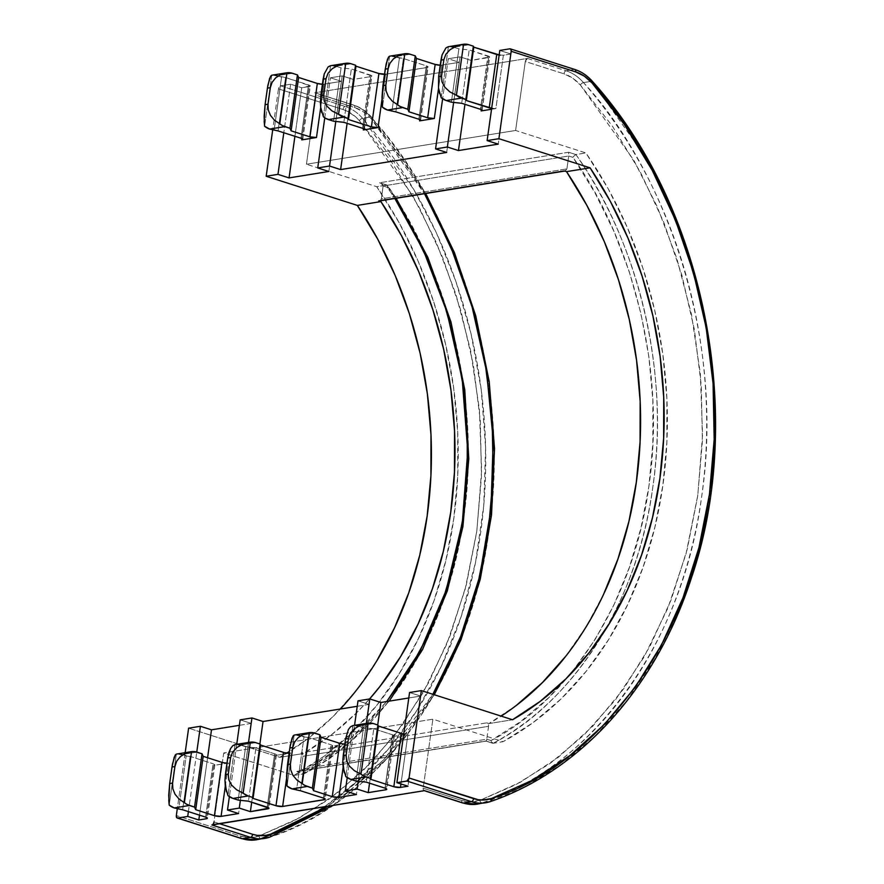 <?xml version="1.0" encoding="UTF-8"?>
<svg xmlns="http://www.w3.org/2000/svg" width="884" height="884" viewBox="0 0 884 884"><rect width="100%" height="100%" fill="white"/><g stroke="black" fill="none" stroke-linecap="round" stroke-linejoin="round"><path stroke-width="0.66" stroke-dasharray="4.42 3.31" d="M328.837 171.485L341.5 81.339L323.975 84.168L320.715 107.373L323.975 84.168L341.5 81.339L330.406 77.792L342.185 75.88L353.291 79.427L347.114 123.362L353.291 79.427L370.816 76.599L353.291 79.427L342.185 75.88L335.787 121.451L342.185 75.88L330.406 77.792L341.5 81.339L328.837 171.485M301.93 138.6L309.245 86.544L301.731 87.759L294.913 136.291L301.731 87.759L310.24 85.859L285.554 77.549L277.134 75.715L292.306 73.261L277.134 75.715L281.565 77.129L274.073 130.478L281.565 77.129L285.554 77.549L278.062 130.909L285.554 77.549L308.494 84.886L300.991 138.236L308.494 84.886A4.774 1.094 -172 0 1 310.273 86.024A4.774 1.094 -172 0 1 309.245 86.544L301.93 138.6M482.178 110.412L489.681 57.062A4.774 1.094 -172 0 1 488.653 57.582L481.338 109.627L488.653 57.582L471.128 60.41L464.951 104.334L471.128 60.41L489.648 56.896L469.183 49.935L458.884 48.841L453.746 47.195L468.918 44.752L453.746 47.195A19.094 14.895 80.8 0 0 448.398 46.708L448.265 46.719M498.377 54.907L503.383 55.206L510.897 53.99L498.222 144.136L510.897 53.99L503.383 55.206L495.88 108.555L491.526 109.251L495.88 108.555A4.774 1.094 8 0 1 491.648 108.4M446.674 152.457L459.337 62.311L441.812 65.14L438.552 88.345L441.812 65.14L459.337 62.311L448.243 58.764L460.023 56.863L471.128 60.41L460.023 56.863L448.243 58.764L442.619 98.776L448.243 58.764L459.337 62.311L446.674 152.457M419.767 119.572L427.082 67.516L385.546 74.223L381.965 99.693L385.546 74.223L427.922 67.25L426.331 65.858L403.391 58.532L394.971 56.686L410.143 54.233L394.971 56.686L399.413 58.101L391.91 111.461L399.413 58.101L403.391 58.532L395.899 111.881L403.391 58.532L426.331 65.858L418.828 119.218L426.331 65.858A4.774 1.094 -172 0 1 428.11 66.996A4.774 1.094 -172 0 1 427.082 67.516L419.767 119.572M364.341 129.44L371.844 76.079A4.774 1.094 -172 0 1 370.816 76.599L363.501 128.655L370.816 76.599L371.81 75.925L351.346 68.963L341.047 67.869L335.909 66.223L351.081 63.77L335.909 66.223A19.094 14.895 80.8 0 0 330.561 65.725L330.428 65.748M357.235 706.294L369.103 704.382L356.429 794.528L369.103 704.382L358.009 700.835L369.103 704.382L357.235 706.294M343.147 767.213L346.406 744.008L331.677 746.383L324.362 798.44L331.677 746.383L344.826 744.096A4.774 1.094 -172 0 0 346.406 744.008L343.147 767.213M289.112 753.179A4.774 1.094 -172 0 0 290.14 753.091L286.56 778.561L290.14 753.091L275.41 755.466L268.095 807.523L275.41 755.466L288.725 753.179M251.708 802.219L259.885 743.985L251.708 802.219M225.298 786.241L228.569 763.036L213.84 765.411L206.524 817.457L213.84 765.411L226.989 763.124A4.774 1.094 -172 0 0 228.569 763.036L225.298 786.241M199.497 815.159L207.574 757.732L199.497 815.159M239.398 725.322L251.266 723.41L238.592 813.556L251.266 723.41L240.172 719.863L251.266 723.41L239.398 725.322M420.662 696.062L407.988 786.207L420.662 696.062L409.557 692.515L420.662 696.062L408.795 697.973L420.662 696.062M403.745 733.919A4.774 1.094 -172 0 0 407.977 734.063L400.96 783.964L407.977 734.063L393.247 736.449L385.932 788.495L393.247 736.449L407.977 734.063L401.325 733.355M369.545 783.202L377.722 724.968L369.545 783.202M565.185 170.988L566.909 168.877L568.721 156.004L566.909 168.877L381.313 198.845L383.126 185.96L568.721 156.004L572.976 157.363L595.009 192.933L613.839 231.177L629.22 271.565L640.944 313.566L648.845 356.617L652.834 400.154L652.845 443.58L648.889 486.333L641.01 527.825L629.309 567.517L613.96 604.866L595.153 639.375L573.141 670.591L548.224 698.106L520.72 721.532L491.018 740.56L486.752 739.201L488.565 726.316L302.969 756.284L301.157 769.157L486.752 739.201L488.565 726.316L488.189 724.162L486.73 722.858L488.951 723.565L512.521 719.753L488.951 723.565L486.73 722.858L301.135 752.814L303.356 753.522L279.786 757.334L188.612 728.184L279.786 757.334A362.727 283.079 80.8 0 0 340.351 709.023M185.176 752.66L177.264 808.904L185.176 752.66M188.403 811.611L196.767 752.085L188.403 811.611M290.637 84.212L283.808 132.744L290.637 84.212L301.731 87.759L290.637 84.212L280.615 85.825L290.637 84.212M259.929 835.656L294.571 820.518L329.235 799.059L362.993 770.737L394.684 735.267L423.071 692.758L446.928 643.762L465.128 589.341L476.852 530.93L481.614 470.343L479.393 409.469L470.553 350.186L455.857 294.085L436.298 242.437L412.961 196.082L359.346 120.6A44.863 35.017 80.8 0 0 342.992 109.505L278.46 88.875L272.681 130.036L278.46 88.875L280.615 85.825L345.147 106.456L280.615 85.825A2.862 1.669 107.7 0 0 278.46 88.875L342.992 109.505L347.412 111.285L355.655 116.887L359.346 120.6L391.59 162.015L419.557 208.016L442.773 257.819L460.84 310.538L473.437 365.258L480.344 421.049L481.437 476.929L476.719 531.925L466.244 585.086L450.21 635.486L428.884 682.249L402.651 724.56L371.965 761.699L337.345 793.003L299.4 817.932L258.802 836.054L249.929 837.601L240.868 836.198L176.336 815.567L240.868 836.198A2.862 1.669 -72.3 0 0 241.763 838.64M516.698 705.123L488.951 723.565A362.727 283.079 80.8 0 0 501.151 716.128M592.468 81.427A2.862 1.127 -41.3 0 0 591.739 81.262A47.725 37.25 80.8 0 0 574.346 69.449L566.103 70.786L574.346 69.449L509.814 48.819L574.346 69.449A47.725 37.25 -99.2 0 1 591.739 81.262A429.547 335.224 -99.2 0 1 709.896 495.349A429.547 335.224 -99.2 0 1 490.521 801.523L482.266 802.86A429.547 335.224 80.8 0 0 701.653 496.675A429.547 335.224 80.8 0 0 583.495 82.599L591.739 81.262L583.495 82.599A47.725 37.25 80.8 0 0 566.103 70.786L527.461 58.432L314.759 92.776L353.401 105.119L345.147 106.456L353.401 105.119A47.725 37.25 -99.2 0 1 370.794 116.931A429.547 335.224 -99.2 0 1 488.951 531.019A429.547 335.224 -99.2 0 1 269.576 837.192L261.321 838.529A429.547 335.224 80.8 0 0 480.697 532.345A429.547 335.224 80.8 0 0 362.55 118.268L370.794 116.931L362.55 118.268A47.725 37.25 80.8 0 0 345.147 106.456A47.725 37.25 -99.2 0 1 362.55 118.268L413.856 189.64L436.508 233.133L455.912 281.488L471.117 334.064L481.261 389.855L485.614 447.569L483.736 505.67L475.515 562.522L461.183 616.524L441.315 666.271L416.74 710.659L388.474 748.947L357.578 780.826L325.102 806.274L291.985 825.601M322.395 84.256L323.975 84.168A4.774 1.094 -172 0 1 322.395 84.256M384.131 74.311L385.546 74.223A4.774 1.094 -172 0 1 384.518 74.311M440.243 65.228L441.812 65.14A4.774 1.094 -172 0 1 440.243 65.228M510.897 53.99L499.803 50.443L510.897 53.99M212.558 824.673L214.005 821.943L223.707 752.958L293.996 775.423L324.041 756.284L351.865 732.692L377.081 704.968L399.358 673.475L418.397 638.635L433.933 600.91L445.757 560.821L453.724 518.908L457.724 475.714L457.691 431.834L453.636 387.855L445.613 344.362L433.724 301.952L418.132 261.178L399.049 222.58L376.728 186.701L386.75 185.088L379.523 182.778L568.655 152.247L575.882 154.556L585.893 152.943L515.604 130.467L306.439 164.236L376.728 186.701L386.75 185.088L379.523 182.778L568.655 152.247L568.721 156.004L572.976 157.363L573.528 156.402L572.976 157.363C627.927 233.608 667.409 363.147 648.889 486.333C632.679 610.258 561.749 704.504 491.018 740.56L491.283 741.665L491.018 740.56L486.752 739.201L486.576 740.184L486.752 739.201L301.157 769.157L300.715 770.185L301.157 769.157L305.422 770.528L301.157 769.157L302.969 756.284L488.565 726.316A2.862 2.232 -99.2 0 0 486.73 722.858L301.135 752.814L302.593 754.129L302.969 756.284A2.862 2.232 80.8 0 0 301.135 752.814L303.356 753.522L331.102 735.09L356.771 712.603L369.567 698.968A362.727 283.079 -99.2 0 1 303.356 753.522L279.786 757.334L307.544 738.891L333.202 716.416L356.44 690.183L376.96 660.547M214.005 821.943L219.619 823.733L214.005 821.943L223.707 752.958L293.996 775.423L304.008 773.809L296.781 771.5L485.913 740.969L493.139 743.278L503.151 741.654L432.873 719.189L223.707 752.958L432.873 719.189L423.171 788.174L423.9 790.55M314.759 92.776L315.897 93.373L316.141 95.24L306.439 164.236L515.604 130.467L525.306 61.482L527.461 58.432L314.759 92.776A2.862 1.669 107.7 0 1 315.245 92.798A2.862 1.669 107.7 0 1 316.141 95.24L354.782 107.594L363.446 111.859L367.446 114.986L371.136 118.699L403.369 160.114L424.475 193.707L371.136 118.699A2.862 1.127 -41.3 0 0 371.523 117.108A2.862 1.127 -41.3 0 0 370.794 116.931A47.725 37.25 80.8 0 0 353.401 105.119L314.759 92.776M491.769 742.571L493.139 743.278L491.283 741.665L493.139 743.278A381.822 297.985 80.8 0 0 605.131 630.215A381.822 297.985 80.8 0 0 575.882 154.556L585.893 152.943A381.822 297.985 -99.2 0 1 503.151 741.654L533.207 722.515L561.031 698.935L586.247 671.199L608.524 639.707L627.552 604.866L643.088 567.141L654.922 527.063L662.889 485.139L666.89 441.945L666.856 398.065L662.801 354.086L654.779 310.604L642.889 268.183L627.297 227.409L608.214 188.822L585.893 152.943L515.604 130.467L525.306 61.482L563.937 73.825L572.611 78.09L580.291 84.93L612.535 126.346L640.502 172.347L663.718 222.138L681.785 274.858L694.382 329.588L701.288 385.38L702.393 441.26L697.664 496.256L687.188 549.417L671.155 599.816L649.828 646.58L623.596 688.89L592.91 726.029L558.29 757.334L520.344 782.263L479.747 800.385L470.874 801.932L461.813 800.528L423.171 788.174L432.873 719.189L503.151 741.654L493.139 743.278L486.123 741.135L486.576 740.184L486.123 741.135L298.339 771.456L300.715 770.185L296.781 771.5L304.008 773.809C375.49 737.665 447.359 642.569 463.746 517.284C482.476 392.761 442.365 261.863 386.75 185.088A381.822 297.985 -99.2 0 1 304.008 773.809L293.996 775.423A381.822 297.985 80.8 0 0 376.728 186.701L306.439 164.236L316.141 95.24L354.782 107.594A2.862 1.669 -72.3 0 0 353.887 105.152A2.862 1.669 -72.3 0 0 353.401 105.119A2.862 1.669 107.7 0 1 353.909 105.163A2.862 1.669 107.7 0 1 354.782 107.594A44.863 35.017 -99.2 0 1 371.136 118.699A2.862 1.127 138.7 0 0 371.523 117.108A2.862 1.127 138.7 0 0 370.794 116.931C447.205 198.325 513.969 366.02 488.951 531.019C467.437 697.133 361.302 809.556 269.576 837.192L261.321 838.529A47.725 37.25 -99.2 0 1 256.294 839.8A47.725 37.25 80.8 0 0 261.321 838.529A2.862 1.768 70.7 0 1 258.802 836.054A2.862 1.768 -109.3 0 0 261.321 838.529M432.862 694.294L414.441 722.659L383.744 759.798L349.125 791.103L327.577 806.307L383.512 760.041L432.862 694.294M373.777 728.803L392.496 734.781L384.993 788.141L392.496 734.781L394.242 735.764L393.247 736.449A4.774 1.094 -172 0 0 394.275 735.93A4.774 1.094 -172 0 0 392.496 734.781L373.777 728.803L366.274 782.152L373.777 728.803L363.479 727.709L355.976 781.058L363.479 727.709L373.777 728.803M352.849 725.587L345.821 776.594L352.992 725.576L355.666 725.51M358.329 726.062L373.501 723.609L358.329 726.062L363.479 727.709L358.329 726.062A19.094 14.895 80.8 0 0 352.992 725.576M307.986 737.4L300.494 790.749L307.986 737.4L303.997 736.969L296.505 790.318L303.997 736.969L299.566 735.554L307.986 737.4L330.925 744.726L307.986 737.4M323.422 798.075L330.925 744.726L332.671 745.698L331.677 746.383A4.774 1.094 -172 0 0 332.704 745.864A4.774 1.094 -172 0 0 330.925 744.726L323.422 798.075M296.891 735.002L294.217 735.057L287.046 786.086L294.151 735.068M341.401 743.72L339.754 743.3M299.566 735.554L314.737 733.101L299.566 735.554A19.094 14.895 80.8 0 0 294.217 735.057L291.853 738.681M255.94 747.831L274.648 753.809L267.156 807.158L274.648 753.809L276.405 754.781L275.41 755.466A4.774 1.094 -172 0 0 276.438 754.947A4.774 1.094 -172 0 0 274.648 753.809L255.94 747.831L248.437 801.18L255.94 747.831L245.642 746.726L238.139 800.086L245.642 746.726L255.94 747.831M235.011 744.615L227.984 795.622L235.155 744.593L237.818 744.538M240.492 745.09L255.664 742.637L240.492 745.09L245.642 746.726L240.492 745.09A19.094 14.895 80.8 0 0 235.155 744.593M285.134 752.803L283.488 752.383M190.148 756.417L182.645 809.766L190.148 756.417L186.159 755.997L178.667 809.346L186.159 755.997L181.728 754.571L190.148 756.417L213.077 763.754L190.148 756.417M205.585 817.103L213.077 763.754L214.834 764.726L213.84 765.411A4.774 1.094 -172 0 0 214.867 764.892A4.774 1.094 -172 0 0 213.077 763.754L205.585 817.103M179.054 754.03L176.38 754.085L169.209 805.114L176.314 754.085M223.564 762.737L221.917 762.328M181.728 754.571L196.9 752.129L181.728 754.571A19.094 14.895 80.8 0 0 176.38 754.085L174.015 757.699M323.389 116.754L330.561 65.725L323.389 116.754L321.732 112.5M371.844 76.079A4.774 1.094 -172 0 0 370.064 74.941L362.562 128.302L370.064 74.941L351.346 68.963L343.843 122.312L351.346 68.963L341.047 67.869L333.544 121.219L341.047 67.869L335.909 66.223M333.235 65.67L330.561 65.725M271.731 75.228L264.614 126.246L271.786 75.217L274.46 75.162M389.568 56.2L382.452 107.218L389.623 56.189L392.297 56.134M441.226 97.726L448.398 46.708L441.226 97.726L439.569 93.472M489.681 57.062A4.774 1.094 -172 0 0 487.902 55.924L480.399 109.273L487.902 55.924L469.183 49.935L461.68 103.284L469.183 49.935L458.884 48.841L451.381 102.19L458.884 48.841L453.746 47.195M451.072 46.653L448.398 46.708M490.874 108.268L495.88 108.555L503.383 55.206A4.774 1.094 -172 0 1 499.151 55.051M424.298 790.694L424.066 790.616A2.862 1.669 107.7 0 1 423.171 788.174L461.813 800.528A44.863 35.017 80.8 0 0 479.747 800.385A2.862 1.768 -109.3 0 0 482.266 802.86A47.725 37.25 -99.2 0 1 477.238 804.131A47.725 37.25 80.8 0 0 482.266 802.86L490.521 801.523L525.383 786.473L560.312 765.08L594.346 736.781L626.347 701.299L655.055 658.702L679.244 609.562L697.763 554.898L709.775 496.178L714.791 435.204L712.758 373.877L704.051 314.096L689.409 257.498L669.829 205.342L646.425 158.49L592.523 82.157M366.352 723.41L358.219 781.301L366.352 723.41M347.213 777.644L354.561 725.311L347.213 777.644M240.371 800.318L248.514 742.438L240.371 800.318M236.724 744.339L229.376 796.672L236.724 744.339M453.625 102.433L460.023 56.863L453.625 102.433M324.782 117.804L330.406 77.792L324.782 117.804M305.422 770.528L335.124 751.488L362.628 728.062L386.761 701.531L347.324 741.875L305.422 770.528L305.422 771.666L305.422 770.528M387.347 185.176L386.75 185.088L387.667 185.651L387.391 187.331L394.828 198.491L387.391 187.331L383.126 185.96L381.313 198.845L380.385 200.591L378.706 200.889M565.605 656.414L586.125 626.778L603.661 594.103M277.134 75.715A19.094 14.895 80.8 0 0 271.786 75.217L269.421 78.831M394.971 56.686A19.094 14.895 80.8 0 0 389.623 56.189L387.258 59.814M226.326 791.357L227.984 795.622M344.163 772.34L345.821 776.594M241.73 838.629A2.862 1.669 107.7 0 1 240.868 836.198A44.863 35.017 80.8 0 0 258.802 836.054M359.346 120.6A2.862 1.127 138.7 0 1 362.55 118.268A2.862 1.127 -41.3 0 0 359.346 120.6M342.992 109.505A2.862 1.669 107.7 0 1 345.147 106.456A2.862 1.669 -72.3 0 0 342.992 109.505M462.686 802.959A2.862 1.669 107.7 0 1 461.813 800.528A2.862 1.669 -72.3 0 0 462.708 802.97M480.874 799.987L515.516 784.848L550.191 763.389L583.937 735.068L615.629 699.598L644.016 657.088L667.873 608.093L686.072 553.671L697.796 495.261L702.559 434.674L700.338 373.799L691.498 314.516L676.812 258.415L657.243 206.768L633.905 160.402L580.291 84.93A2.862 1.127 138.7 0 1 583.495 82.599C659.906 163.982 726.67 331.677 701.653 496.675C680.139 662.801 573.992 775.213 482.266 802.86A2.862 1.768 70.7 0 1 479.747 800.385M583.495 82.599A2.862 1.127 -41.3 0 0 580.291 84.93A44.863 35.017 80.8 0 0 563.937 73.825A2.862 1.669 107.7 0 1 566.103 70.786A47.725 37.25 -99.2 0 1 583.495 82.599M527.461 58.432L566.103 70.786A2.862 1.669 -72.3 0 0 563.937 73.825L525.306 61.482A2.862 1.669 107.7 0 1 527.461 58.432M379.556 200.955A2.862 2.232 80.8 0 0 381.313 198.845L566.909 168.877A2.862 2.232 -99.2 0 1 565.141 170.999L564.721 171.065M305.168 772.693L305.422 771.666L304.008 773.809L305.168 772.693M304.671 773.456L304.008 773.809M486.112 741.135L298.339 771.456M387.203 185.11L379.523 182.778L382.231 183.883L383.126 185.96L387.391 187.331L387.667 185.651L386.75 185.088M493.139 743.278C564.622 707.123 636.491 612.037 652.878 486.752C671.597 362.219 631.496 231.332 575.882 154.556L573.528 156.402L575.882 154.556L568.655 152.247L568.721 156.004L383.126 185.96L381.026 183.154M394.275 735.93L386.772 789.279M332.704 745.864L325.202 799.213M276.438 754.947L268.935 808.308M214.867 764.892L207.364 818.241M302.77 139.374L310.273 86.024M420.607 120.357L428.11 66.996M425.734 193.508L371.512 117.097C366.396 111.307 360.517 107.318 353.887 105.152L315.245 92.798M434.309 694.747L388.54 757.256L332.738 805.468M304.361 773.688L349.666 742.438L389.203 701.134M396.154 198.281L387.546 185.364M492.62 743.234L486.056 741.135"/><path stroke-width="1.33" d="M322.395 84.256A4.774 1.094 -172 0 1 317.334 83.461L309.831 136.81A4.774 1.094 8 0 0 316.472 137.517L301.742 139.893A4.774 1.094 8 0 0 302.77 139.374A4.774 1.094 8 0 0 300.991 138.236L278.062 130.909L269.631 129.064L284.803 126.611L289.952 128.257L297.444 74.908L289.952 128.257L291.112 130.832L298.615 77.472L317.334 83.461L298.615 77.472L297.444 74.908L292.306 73.261L297.444 74.908L298.615 77.472L291.112 130.832L309.831 136.81L316.472 137.517L320.715 107.373L316.472 137.517L301.742 139.893L301.93 138.6L301.742 139.893L302.748 139.208L300.991 138.236L278.062 130.909L269.631 129.064L264.614 126.246L264.15 116.368L265.078 104.699L267.996 104.224L268.228 109.881L270.427 115.351L274.405 120.136L282.217 125.484L289.952 128.257L291.112 130.832L309.831 136.81L317.334 83.461L322.561 84.256M574.346 69.449A2.862 1.669 107.7 0 1 574.854 69.493A2.862 1.669 107.7 0 1 575.727 71.924A2.862 1.669 -72.3 0 0 574.832 69.482L510.3 48.852A2.862 1.669 107.7 0 0 509.814 48.819L499.803 50.443L487.128 140.589L498.222 144.136L458.453 150.556L464.951 104.334L458.453 150.556L447.359 147.009L435.569 148.91L442.619 98.776L435.569 148.91L446.674 152.457L340.616 169.584L347.114 123.362L340.616 169.584L329.522 166.037L335.787 121.451L329.522 166.037L317.732 167.938L328.837 171.485L289.057 177.905L277.963 174.358L266.183 176.259L277.963 174.358L283.808 132.744L277.963 174.358L289.057 177.905L294.913 136.291L289.057 177.905L328.837 171.485L317.732 167.938L329.522 166.037L340.616 169.584L446.674 152.457L435.569 148.91L447.359 147.009L458.453 150.556L498.222 144.136L487.128 140.589L499.803 50.443L509.814 48.819L510.952 49.427L511.195 51.294L498.907 138.689L487.128 140.589L498.907 138.689L590.092 167.838A362.727 283.079 -99.2 0 1 512.521 719.753L540.268 701.321L565.926 678.846L589.175 652.613L609.695 622.966L627.231 590.302L641.552 555.019L652.491 517.604L659.873 478.509L663.641 438.254L663.718 397.358L660.105 356.351L652.867 315.754L642.082 276.106L627.894 237.907L610.49 201.662L590.092 167.838L566.522 171.64L590.092 167.838L498.907 138.689L511.195 51.294L575.727 71.924L584.39 76.19L592.081 83.03L624.314 124.445L652.293 170.446L675.509 220.238L693.575 272.957L706.161 327.688L713.068 383.479L714.173 439.359L709.443 494.355L698.968 547.516L682.934 597.916L661.619 644.679L635.386 686.99L604.689 724.129L570.069 755.433L532.135 780.362L491.526 798.484L482.664 800.031L478.111 799.7L409.06 777.997L421.348 690.603L512.521 719.753L421.348 690.603L409.557 692.515L421.348 690.603L409.06 777.997A2.862 1.669 107.7 0 1 406.905 781.036L409.06 777.997L473.592 798.628A2.862 1.669 107.7 0 1 471.437 801.666L463.194 803.004L424.552 790.65L211.851 824.993L250.492 837.347L242.249 838.673L177.717 818.043L187.728 816.429L188.403 811.611L187.728 816.429L198.823 819.976L199.497 815.159L198.823 819.976L206.337 818.761L198.823 819.976L187.728 816.429L177.717 818.043A2.862 1.669 107.7 0 1 177.231 818.009A2.862 1.669 107.7 0 1 176.336 815.567L177.065 817.943L242.249 838.673A47.725 37.25 80.8 0 0 256.316 839.8A47.725 37.25 -99.2 0 1 242.249 838.673A2.862 1.669 107.7 0 1 241.73 838.629M491.526 109.251L481.15 110.931L481.338 109.627L481.15 110.931L482.156 110.246L480.399 109.273L461.68 103.284L480.399 109.273A4.774 1.094 8 0 1 482.178 110.412A4.774 1.094 8 0 1 481.15 110.931L491.526 109.251M440.243 65.228A4.774 1.094 -172 0 1 435.171 64.433L427.668 117.782A4.774 1.094 8 0 0 434.309 118.489L419.58 120.876A4.774 1.094 8 0 0 420.607 120.357L420.618 120.335A4.774 1.094 8 0 0 418.828 119.218L395.899 111.881L387.468 110.036L402.64 107.594L407.789 109.229L415.281 55.88L407.789 109.229L408.949 111.804L416.452 58.454L435.171 64.433L416.452 58.454L415.281 55.88L410.143 54.233L415.281 55.88L416.452 58.454L408.949 111.804L427.668 117.782L434.309 118.489L438.552 88.345L434.309 118.489L419.58 120.876L419.767 119.572L419.58 120.876L420.585 120.191L418.828 119.218L395.899 111.881L387.468 110.036L382.452 107.218L381.987 97.35L382.916 85.671L385.833 85.207L386.065 90.864L388.264 96.334L392.242 101.108L400.054 106.456L407.789 109.229L408.949 111.804L427.668 117.782L435.171 64.433L440.398 65.228M345.732 63.283L330.406 65.748L328.141 66.886L324.24 73.925L323.113 79.151L326.03 78.676L323.71 95.229L320.793 95.704L323.113 79.151L326.03 78.676L328.019 73.306L332.251 68.687L338.34 65.239L345.732 63.283L338.561 114.301L331.931 110.854L326.981 106.224L324.152 100.853L323.71 95.229L326.03 78.676L328.019 73.306L332.251 68.687L338.34 65.239L345.732 63.283A19.094 14.895 -99.2 0 1 351.081 63.77L355.512 65.195L348.02 118.544L355.512 65.195L355.965 66.189L348.473 119.539L348.02 118.544L338.561 114.301L345.732 63.283L351.081 63.77L355.512 65.195L355.965 66.189L378.904 73.516L371.402 126.865L378.043 127.572L381.965 99.693L378.043 127.572L363.313 129.959L363.501 128.655L363.313 129.959L364.318 129.274L362.562 128.302L343.843 122.312L362.562 128.302A4.774 1.094 8 0 1 364.341 129.44A4.774 1.094 8 0 1 363.313 129.959L378.043 127.572A4.774 1.094 8 0 1 371.402 126.865L348.473 119.539L355.965 66.189L378.904 73.516L385.546 74.223M263.045 721.499L357.235 706.294L263.045 721.499L259.885 743.985L263.045 721.499L251.951 717.952L240.172 719.863L251.951 717.952L263.045 721.499M356.429 794.528L338.904 797.357L343.147 767.213L338.904 797.357L356.429 794.528L345.335 790.981L357.125 789.081L368.219 792.628L369.545 783.202L368.219 792.628L385.744 789.799L368.219 792.628L357.125 789.081L345.335 790.981L347.213 777.644L345.335 790.981L356.429 794.528M324.362 798.44L324.174 799.733L282.637 806.44L286.56 778.561L282.637 806.44L325.025 799.467L323.422 798.075L300.494 790.749L292.063 788.904L307.234 786.451L312.372 788.097L313.544 790.672L332.262 796.65L338.904 797.357A4.774 1.094 8 0 1 332.262 796.65L313.544 790.672L312.372 788.097L304.648 785.324L296.836 779.975L292.858 775.202L290.659 769.732L290.427 764.063L287.51 764.538L286.571 776.207L287.046 786.086L292.063 788.904L300.494 790.749L323.422 798.075A4.774 1.094 8 0 1 325.202 799.213A4.774 1.094 8 0 1 324.174 799.733L324.362 798.44M227.984 795.622L225.287 786.108L224.967 780.329L225.387 774.572L228.304 774.097L228.735 779.721L231.564 785.091L236.525 789.71L248.172 795.987L233 798.44L227.984 795.622A19.094 14.895 80.8 0 0 233 798.44L238.139 800.086L248.437 801.18L267.156 807.158A4.774 1.094 8 0 1 268.935 808.308A4.774 1.094 8 0 1 267.907 808.816L268.095 807.523L267.907 808.816L250.382 811.656L251.708 802.219L250.382 811.656L268.913 808.142L248.437 801.18L238.139 800.086L233 798.44L248.172 795.987L252.603 797.412L253.056 798.407L275.996 805.733L282.637 806.44A4.774 1.094 8 0 1 275.996 805.733L283.488 752.383L260.559 745.046L260.106 744.052L255.664 742.637L250.327 742.151L242.934 744.107L236.846 747.555L232.614 752.173L230.625 757.544L227.707 758.008L230.558 748.571L232.735 745.753L235 744.615L250.327 742.151L243.155 793.169L250.327 742.151A19.094 14.895 -99.2 0 1 255.664 742.637L260.106 744.052L252.603 797.412L260.106 744.052L260.559 745.046L253.056 798.407L260.559 745.046L283.488 752.383A4.774 1.094 -172 0 0 289.112 753.179M238.592 813.556L221.066 816.385L225.298 786.241L221.066 816.385L238.592 813.556L227.497 810.009L239.288 808.098L250.382 811.656L239.288 808.098L240.371 800.318L239.288 808.098L227.497 810.009L238.592 813.556M206.524 817.457L206.337 818.761L207.342 818.076L205.585 817.103L182.645 809.766L174.225 807.932L189.397 805.479L194.535 807.125L195.707 809.689L214.425 815.678L221.066 816.385A4.774 1.094 8 0 1 214.425 815.678L195.707 809.689L194.535 807.125L186.811 804.341L178.999 799.003L175.021 794.219L172.822 788.749L172.59 783.091L169.673 783.567L168.733 795.235L169.209 805.114L174.225 807.932L182.645 809.766L205.585 817.103A4.774 1.094 8 0 1 207.364 818.241A4.774 1.094 8 0 1 206.337 818.761L206.524 817.457M207.574 757.732L211.497 729.83L239.398 725.322L211.497 729.83L200.403 726.283L211.497 729.83L207.574 757.732M592.523 82.157L591.739 81.262A2.862 1.127 138.7 0 1 592.468 81.427A2.862 1.127 138.7 0 1 592.081 83.03C667.972 163.871 734.295 330.45 709.443 494.355C688.072 659.365 582.644 771.036 491.526 798.484A2.862 1.768 70.7 0 1 490.719 801.468A2.862 1.768 70.7 0 1 490.521 801.523A2.862 1.768 -109.3 0 0 490.719 801.468A2.862 1.768 -109.3 0 0 491.526 798.484A44.863 35.017 -99.2 0 1 473.592 798.628A2.862 1.669 -72.3 0 1 471.437 801.666A47.725 37.25 80.8 0 0 485.493 802.794A47.725 37.25 80.8 0 0 490.521 801.523A47.725 37.25 -99.2 0 1 485.515 802.794A47.725 37.25 -99.2 0 1 471.437 801.666L406.905 781.036L396.894 782.66L409.557 692.515L396.894 782.66L407.988 786.207L400.474 787.423L400.96 783.964L400.474 787.423L407.988 786.207L396.894 782.66L406.905 781.036L471.437 801.666L463.194 803.004A47.725 37.25 80.8 0 0 477.261 804.131A47.725 37.25 -99.2 0 1 463.194 803.004L424.552 790.65L212.558 824.673M345.821 776.594L343.125 767.08L342.804 761.312L343.224 755.544L346.141 755.08L346.583 760.704L349.401 766.063L354.362 770.693L366.009 776.97L350.837 779.412L345.821 776.594A19.094 14.895 80.8 0 0 350.837 779.412L355.976 781.058L366.274 782.152L384.993 788.141A4.774 1.094 8 0 1 386.772 789.279A4.774 1.094 8 0 1 385.744 789.799L385.932 788.495L385.744 789.799L386.75 789.114L384.993 788.141L366.274 782.152L355.976 781.058L350.837 779.412L366.009 776.97L370.44 778.384L370.893 779.379L393.833 786.716L400.474 787.423A4.774 1.094 8 0 1 393.833 786.716L401.325 733.355L378.396 726.029L377.943 725.035L373.501 723.609L368.164 723.123L360.771 725.09L354.683 728.538L350.451 733.156L348.462 738.516L345.545 738.991L348.395 729.543L350.572 726.736L352.838 725.598L368.164 723.123L360.992 774.152L368.164 723.123A19.094 14.895 -99.2 0 1 373.501 723.609L377.943 725.035L370.44 778.384L377.943 725.035L378.396 726.029L370.893 779.379L378.396 726.029L401.325 733.355A4.774 1.094 -172 0 0 403.745 733.919M377.722 724.968L380.882 702.482L408.795 697.973L380.882 702.482L369.788 698.935L380.882 702.482L377.722 724.968M188.612 728.184L200.403 726.283L188.612 728.184L185.176 752.66L188.612 728.184M358.009 700.835L369.788 698.935L366.352 723.41L369.788 698.935L358.009 700.835L354.561 725.311L358.009 700.835M177.264 808.904L176.336 815.567L177.264 808.904M196.767 752.085L200.403 726.283L196.767 752.085M266.183 176.259L272.681 130.036L266.183 176.259L357.357 205.408L380.927 201.596L357.357 205.408L266.183 176.259M501.151 716.128A362.727 283.079 80.8 0 0 566.522 171.64L564.301 170.932L378.706 200.889L380.927 201.596A362.727 283.079 -99.2 0 1 369.567 698.968L380.009 686.382L400.529 656.735L418.066 624.071L432.398 588.788L443.326 551.362L450.718 512.278L454.475 472.023L454.553 431.127L450.951 390.12L443.702 349.523L432.917 309.875L418.74 271.675L401.325 235.431L380.927 201.596L378.706 200.889A2.862 2.232 80.8 0 0 379.556 200.955L565.185 170.988M463.57 44.255L448.243 46.73L445.978 47.869L442.077 54.896L440.961 60.123L443.867 59.648L441.547 76.212L438.63 76.676L440.961 60.123L443.867 59.648L445.856 54.289L450.089 49.67L456.177 46.222L463.57 44.255L456.398 95.284L449.768 91.825L444.818 87.207L441.989 81.836L441.547 76.212L443.867 59.648L445.856 54.289L450.089 49.67L456.177 46.222L463.57 44.255A19.094 14.895 -99.2 0 1 468.918 44.752L473.349 46.167L465.857 99.516L473.349 46.167L473.802 47.161L466.31 100.511L473.802 47.161L496.742 54.499L489.239 107.848L466.31 100.511L465.857 99.516L456.398 95.284L463.57 44.255L468.918 44.752L473.349 46.167L473.802 47.161L500.211 55.195M340.351 709.023A362.727 283.079 80.8 0 0 357.357 205.408L377.755 239.232L395.17 275.488L409.358 313.676L420.143 353.324L427.381 393.921L430.983 434.928L430.906 475.824L427.149 516.079L419.756 555.174L408.828 592.6L394.496 627.872L376.96 660.547M423.9 790.55L424.552 790.65A2.862 1.669 107.7 0 1 424.066 790.616L462.708 802.97A2.862 1.669 -72.3 0 0 463.194 803.004A2.862 1.669 107.7 0 1 462.686 802.959M424.475 193.707L431.337 206.116L454.564 255.907L472.62 308.627L485.217 363.357L492.123 419.149L493.228 475.028L488.498 530.024L478.023 583.186L461.989 633.585L440.674 680.349L432.862 694.294L459.978 638.712L479.747 576.235L490.996 509.062L493.217 439.889L486.587 371.49L471.99 306.428L450.752 246.713L424.475 193.707M214.005 821.943A2.862 1.669 107.7 0 1 211.851 824.993L250.492 837.347A47.725 37.25 80.8 0 0 264.548 838.463A47.725 37.25 80.8 0 0 269.576 837.192A2.862 1.768 -109.3 0 0 269.775 837.137A2.862 1.768 70.7 0 1 269.576 837.192A47.725 37.25 -99.2 0 1 264.559 838.463A47.725 37.25 -99.2 0 1 250.492 837.347A2.862 1.669 -72.3 0 0 252.647 834.297A44.863 35.017 -99.2 0 0 270.581 834.153A2.862 1.768 70.7 0 1 269.775 837.137A2.862 1.768 -109.3 0 0 270.581 834.153L327.577 806.307L311.19 816.031L270.581 834.153L266.206 835.292L257.167 835.369L252.647 834.297L219.619 823.733L252.647 834.297A2.862 1.669 107.7 0 1 250.492 837.347L242.249 838.673A2.862 1.669 -72.3 0 1 241.763 838.64L177.231 818.009M355.666 725.51L358.329 726.062M401.325 733.355L393.833 786.716L370.893 779.379L370.44 778.384L366.009 776.97A19.094 14.895 -99.2 0 1 360.992 774.152L354.362 770.693L349.401 766.063L346.583 760.704L346.141 755.08L348.462 738.516L346.141 755.08L343.224 755.544L345.545 738.991L342.804 761.312L344.241 772.605M404.806 734.051L402.971 733.775M299.566 735.554L296.891 735.002M309.389 732.615L294.151 735.068L293.046 736.018L290.261 745.278L287.51 764.538L289.841 747.986L292.759 747.51L290.427 764.063L292.759 747.51L294.527 742.184L298.129 737.665L303.245 734.372L309.389 732.615L302.217 783.633L309.389 732.615L312.063 732.549L319.875 734.748L312.372 788.097L319.875 734.748L321.047 737.311L313.544 790.672L321.047 737.311L339.754 743.3L332.262 796.65L339.754 743.3L321.047 737.311L319.875 734.748L314.737 733.101A19.094 14.895 -99.2 0 0 309.389 732.615L303.245 734.372L298.129 737.665L294.527 742.184L292.759 747.51L289.841 747.986L292.118 737.93M344.992 744.096L341.401 743.72M339.754 743.3A4.774 1.094 -172 0 0 344.826 744.096M237.818 744.538L240.492 745.09M283.488 752.383L275.996 805.733L253.056 798.407L252.603 797.412L248.172 795.987A19.094 14.895 -99.2 0 1 243.155 793.169L236.525 789.71L231.564 785.091L228.735 779.721L228.304 774.097L230.625 757.544L228.304 774.097L225.387 774.572L227.707 758.008L224.967 780.329L226.403 791.622M290.14 753.091L285.134 752.803M181.728 754.571L179.054 754.03M191.552 751.632L176.314 754.096L175.209 755.046L172.424 764.306L169.673 783.567L172.004 767.003L174.922 766.538L172.59 783.091L174.922 766.538L176.69 761.201L180.292 756.682L185.408 753.4L191.552 751.632L184.38 802.661L191.552 751.632L194.226 751.577L202.038 753.765L194.535 807.125L202.038 753.765L203.198 756.339L195.707 809.689L203.198 756.339L221.917 762.328L214.425 815.678L221.917 762.328L203.198 756.339L202.038 753.765L196.9 752.129A19.094 14.895 -99.2 0 0 191.552 751.632L185.408 753.4L180.292 756.682L176.69 761.201L174.922 766.538L172.004 767.003L174.281 756.958M227.155 763.124L223.564 762.737M221.917 762.328A4.774 1.094 -172 0 0 226.989 763.124M330.561 65.725L328.141 66.886L324.24 73.925L320.373 101.472L320.693 107.24L323.389 116.754L325.82 118.445L333.544 121.219L343.843 122.312L333.544 121.219L328.406 119.572L343.578 117.13L348.02 118.544L348.473 119.539L371.402 126.865L378.904 73.516A4.774 1.094 -172 0 0 384.518 74.311M335.909 66.223L333.235 65.67M292.306 73.261L286.957 72.764L279.786 123.793L286.957 72.764L280.814 74.532L275.697 77.825L272.095 82.334L270.327 87.671L267.996 104.224L270.327 87.671L267.41 88.146L265.078 104.699L267.83 85.439L270.615 76.179L271.719 75.228L286.957 72.764A19.094 14.895 -99.2 0 1 292.306 73.261M274.46 75.162L277.134 75.715M410.143 54.233L404.795 53.747L397.623 104.765L404.795 53.747L398.651 55.504L393.535 58.797L389.932 63.316L388.164 68.643L385.833 85.207L388.164 68.643L385.247 69.118L382.916 85.671L386.153 63.924L388.452 57.151L389.557 56.2L404.795 53.747A19.094 14.895 -99.2 0 1 410.143 54.233M392.297 56.134L394.971 56.686M448.398 46.708L445.978 47.869L442.077 54.896L438.63 76.676L438.53 88.212L441.226 97.726L446.243 100.555L451.381 102.19L461.68 103.284L451.381 102.19L446.243 100.555L461.415 98.102L465.857 99.516L466.31 100.511L492.719 108.544M453.746 47.195L451.072 46.653M491.648 108.4A4.774 1.094 8 0 1 489.239 107.848L496.742 54.499A4.774 1.094 -172 0 0 499.151 55.051M358.219 781.301L357.125 789.081L358.219 781.301M248.514 742.438L251.951 717.952L248.514 742.438M240.172 719.863L236.724 744.339L240.172 719.863M229.376 796.672L227.497 810.009L229.376 796.672M447.359 147.009L453.625 102.433L447.359 147.009M317.732 167.938L324.782 117.804L317.732 167.938M386.761 701.531L409.557 669.343L428.364 634.822L443.713 597.474L455.415 557.793L463.293 516.289L467.249 473.548L467.238 430.121L463.249 386.584L455.348 343.522L443.624 301.521L428.243 261.134L409.414 222.901L394.828 198.491L423.668 250.957L446.906 311.897L462.233 379.567L467.747 451.094L462.332 522.753L446.066 590.578L420.165 651L386.761 701.531M516.698 705.123L542.356 682.647L565.605 656.414M603.661 594.103L617.993 558.832L628.922 521.405L636.314 482.31L640.071 442.055L640.149 401.159L636.546 360.153L629.298 319.566L618.513 279.908L604.336 241.719L586.921 205.475L566.522 171.64L564.301 170.932A2.862 2.232 -99.2 0 0 565.141 170.999L379.556 200.955M269.686 78.09L267.41 88.146L270.327 87.671L272.095 82.334L275.697 77.825L280.814 74.532L286.957 72.764M264.205 121.782L264.614 126.246A19.094 14.895 80.8 0 0 269.631 129.064L284.803 126.611A19.094 14.895 -99.2 0 1 279.786 123.793L274.405 120.136L270.427 115.351L268.228 109.881L267.996 104.224L265.078 104.699L264.205 121.782M323.389 116.754A19.094 14.895 80.8 0 0 328.406 119.572L343.578 117.13A19.094 14.895 -99.2 0 1 338.561 114.301L331.931 110.854L326.981 106.224L324.152 100.853L323.71 95.229L320.793 95.704L320.693 107.24L321.798 112.71M387.523 59.073L385.247 69.118L388.164 68.643L389.932 63.316L393.535 58.797L398.651 55.504L404.795 53.747M382.043 102.754L382.452 107.218A19.094 14.895 80.8 0 0 387.468 110.036L402.64 107.594A19.094 14.895 -99.2 0 1 397.623 104.765L392.242 101.108L388.264 96.334L386.065 90.864L385.833 85.207L382.916 85.671L382.043 102.754M441.226 97.726A19.094 14.895 80.8 0 0 446.243 100.555L461.415 98.102A19.094 14.895 -99.2 0 1 456.398 95.284L449.768 91.825L444.818 87.207L441.989 81.836L441.547 76.212L438.63 76.676L438.53 88.212L439.635 93.682M168.8 800.65L169.209 805.114A19.094 14.895 80.8 0 0 174.225 807.932L189.397 805.479A19.094 14.895 -99.2 0 1 184.38 802.661L178.999 799.003L175.021 794.219L172.822 788.749L172.59 783.091L169.673 783.567L168.8 800.65M235.155 744.593L232.735 745.753L230.558 748.571L228.834 752.781L227.707 758.008L230.625 757.544L232.614 752.173L236.846 747.555L242.934 744.107L250.327 742.151M286.637 781.622L287.046 786.086A19.094 14.895 80.8 0 0 292.063 788.904L307.234 786.451A19.094 14.895 -99.2 0 1 302.217 783.633L296.836 779.975L292.858 775.202L290.659 769.732L290.427 764.063L287.51 764.538L286.637 781.622M352.992 725.576L350.572 726.736L348.395 729.543L345.545 738.991L348.462 738.516L350.451 733.156L354.683 728.538L360.771 725.09L368.164 723.123M258.802 836.054L259.929 835.656M291.985 825.601L261.321 838.529M479.747 800.385L480.874 799.987M510.3 48.852A2.862 1.669 107.7 0 1 511.195 51.294L575.727 71.924A44.863 35.017 -99.2 0 1 592.081 83.03A2.862 1.127 -41.3 0 0 592.468 81.427C587.341 75.626 581.462 71.648 574.832 69.482M592.457 81.427C704.614 205.453 746.66 416.707 691.343 578.147C656.237 686.813 581.263 770.395 490.708 801.479L477.261 804.131L462.708 802.97M332.738 805.468L269.764 837.148L256.316 839.8L241.763 838.64M425.734 193.508L454.398 252.537L475.736 315.798L489.228 381.722L494.521 448.707L491.515 515.096L480.255 579.274L461.028 639.651L434.309 694.747M389.203 701.134L422.453 649.784L447.282 590.965L462.907 526.599L468.796 458.818L464.774 389.855L450.973 321.975L427.845 257.399L396.154 198.281"/></g></svg>
